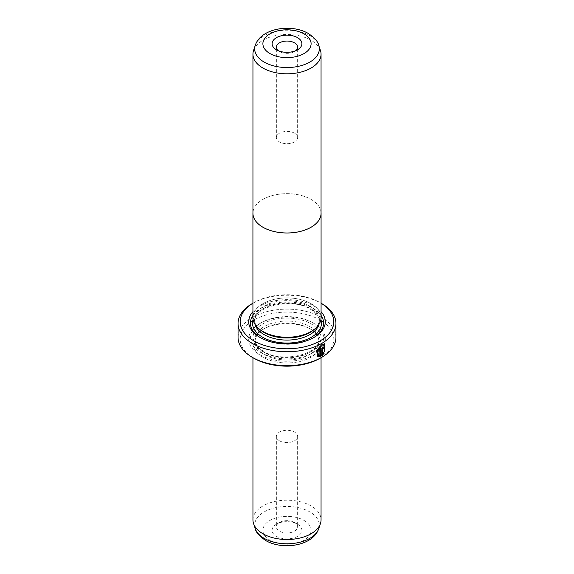 <?xml version="1.0" encoding="UTF-8"?>
<svg xmlns="http://www.w3.org/2000/svg" width="574" height="574" viewBox="0 0 574 574"><rect width="100%" height="100%" fill="white"/><g stroke="black" fill="none" stroke-linecap="round" stroke-linejoin="round"><path stroke-width="0.43" stroke-dasharray="2.87 2.15" d="M253.564 50.419A34.053 19.66 180 0 1 277.02 35.351A34.053 19.66 180 0 1 311.079 40.245A34.053 19.66 180 0 1 320.436 50.419M321.053 213.32A34.053 19.66 0 0 0 311.079 199.422A34.053 19.66 0 0 0 273.97 195.16A34.053 19.66 0 0 0 252.947 213.32M278.225 50.67A10.641 6.142 0 0 0 279.473 51.538L276.467 49.802L279.473 51.538A10.641 6.142 0 0 0 294.527 51.538A10.641 6.142 0 0 0 295.775 50.67M294.527 133.211A10.641 6.142 0 0 0 282.925 131.884A10.641 6.142 0 0 0 276.359 137.559A10.641 6.142 0 0 0 279.473 141.9A10.641 6.142 0 0 0 291.075 143.235A10.641 6.142 0 0 0 297.641 137.559A10.641 6.142 0 0 0 294.527 133.211M321.074 317.587A34.074 19.674 0 0 0 311.094 303.675A34.074 19.674 0 0 0 273.956 299.406A34.074 19.674 0 0 0 252.926 317.587M321.053 212.559A34.074 19.674 0 0 0 311.094 199.408A34.074 19.674 0 0 0 274.573 195.002A34.074 19.674 0 0 0 252.947 212.559M323.714 345.598L324.317 351.475M324.647 344.551L321.067 344.802L316.274 350.649L317.759 356.375M322.968 348.131L323.722 348.569M324.317 347.794L323.923 346.875L322.968 347.012L321.555 349.552L321.856 355.844M294.527 522.462L297.533 524.198A14.895 8.603 0 0 0 276.467 524.198A14.895 8.603 0 0 0 276.467 536.36A14.895 8.603 0 0 0 297.533 536.36A14.895 8.603 0 0 0 297.533 524.198L294.527 522.462A10.641 6.142 180 0 1 297.641 526.803A10.641 6.142 180 0 1 291.075 532.478A10.641 6.142 180 0 1 279.473 531.151A10.641 6.142 180 0 1 276.359 526.803A10.641 6.142 180 0 1 279.473 522.462A10.641 6.142 180 0 1 294.527 522.462M260.323 329.885A32.352 18.677 180 0 1 254.648 319.323A32.352 18.677 180 0 1 274.623 302.067A32.352 18.677 180 0 1 309.874 306.114A32.352 18.677 180 0 1 319.352 319.323A32.352 18.677 180 0 1 313.677 329.885M262.921 331.485A34.053 19.66 0 0 0 315.083 328.708A34.053 19.66 0 0 0 311.079 303.682A34.053 19.66 0 0 0 265.238 302.462A34.053 19.66 0 0 0 258.917 328.708A34.053 19.66 0 0 0 262.921 331.485M313.476 337.742A36.607 21.138 180 0 1 312.887 338.086A36.607 21.138 180 0 1 261.113 338.086L259.914 337.39L261.113 338.086A36.607 21.138 180 0 1 260.524 337.742M252.926 311.653A38.307 22.121 180 0 1 314.086 306.114A38.307 22.121 180 0 1 321.074 311.653M252.926 315.427A36.607 21.138 180 0 1 312.887 308.202A36.607 21.138 180 0 1 321.074 315.427M311.079 329.397L311.079 329.397A34.053 19.66 180 0 1 321.053 343.302A34.053 19.66 180 0 1 300.03 361.462A34.053 19.66 180 0 1 262.921 357.2A34.053 19.66 180 0 1 252.947 343.302A34.053 19.66 180 0 1 262.921 329.397A34.053 19.66 180 0 1 311.079 329.397L309.573 328.529A31.922 18.433 180 0 1 318.922 341.566A31.922 18.433 180 0 1 299.219 358.592A31.922 18.433 180 0 1 264.427 354.596A31.922 18.433 180 0 1 255.078 341.566A31.922 18.433 180 0 1 264.427 328.529A31.922 18.433 180 0 1 309.573 328.529L311.079 329.397M252.947 519.85A34.053 19.66 180 0 1 273.97 501.69A34.053 19.66 180 0 1 311.079 505.952A34.053 19.66 180 0 1 321.053 519.85M279.473 440.789A10.641 6.142 180 0 1 276.359 436.441A10.641 6.142 180 0 1 282.925 430.765A10.641 6.142 180 0 1 294.527 432.1A10.641 6.142 180 0 1 297.641 436.441A10.641 6.142 180 0 1 291.075 442.116A10.641 6.142 180 0 1 279.473 440.789M312.887 322.796L314.086 323.492A38.307 22.121 180 0 1 314.086 354.768A38.307 22.121 180 0 1 259.914 354.768A38.307 22.121 180 0 1 259.914 323.492A38.307 22.121 180 0 1 314.086 323.492L312.887 322.796A36.607 21.138 180 0 1 312.887 352.687A36.607 21.138 180 0 1 261.113 352.687A36.607 21.138 180 0 1 261.113 322.796A36.607 21.138 180 0 1 312.887 322.796M321.074 303.216A46.824 27.035 0 0 0 320.105 302.642L321.074 303.201L320.105 302.642A46.824 27.035 0 0 0 253.895 302.642A46.824 27.035 0 0 0 252.926 303.216L253.895 302.642M253.895 358.248A46.824 27.035 180 0 1 253.895 320.019A46.824 27.035 180 0 1 320.105 320.019A46.824 27.035 180 0 1 320.105 358.248M335.948 337.39A48.948 28.262 0 0 0 321.612 317.408A48.948 28.262 0 0 0 268.266 311.287A48.948 28.262 0 0 0 238.052 337.39M252.388 303.51A48.948 28.262 180 0 1 321.612 303.51M324.016 352.881L323.377 352.515L322.502 353.684M324.016 351.295L324.941 351.833M320.579 348.432A48.525 28.018 180 0 1 319.575 348.97L319.876 349.143M319.575 348.97L319.876 355.521M319.575 355.349L318.204 355.055M255.265 45.339A32.323 18.662 180 0 1 277.529 31.032A32.323 18.662 180 0 1 309.852 35.674A32.323 18.662 180 0 1 318.735 45.339M255.1 324.497A32.352 18.677 180 0 1 254.648 321.404A32.352 18.677 180 0 1 274.623 304.148A32.352 18.677 180 0 1 309.874 308.202A32.352 18.677 180 0 1 319.352 321.404A32.352 18.677 180 0 1 318.9 324.497M253.091 319.539A34.476 19.903 180 0 1 276.754 304.141A34.476 19.903 180 0 1 311.381 309.07A34.476 19.903 180 0 1 320.909 319.539M318.735 528.661A32.323 18.662 0 0 0 309.852 511.929A32.323 18.662 0 0 0 271.846 508.643A32.323 18.662 0 0 0 255.265 528.661M304.041 520.439A24.101 13.912 180 0 1 304.041 540.12A24.101 13.912 180 0 1 269.959 540.12A24.101 13.912 180 0 1 269.959 520.439A24.101 13.912 180 0 1 304.041 520.439M309.573 326.448A31.922 18.433 180 0 1 318.922 339.478A31.922 18.433 180 0 1 299.219 356.504A31.922 18.433 180 0 1 264.427 352.515A31.922 18.433 180 0 1 255.078 339.478A31.922 18.433 180 0 1 274.781 322.452A31.922 18.433 180 0 1 309.573 326.448M262.921 351.64A34.053 19.66 180 0 1 262.921 323.836A34.053 19.66 180 0 1 311.079 323.836A34.053 19.66 180 0 1 311.079 351.64A34.053 19.66 180 0 1 262.921 351.64M276.359 137.559L276.359 47.197M279.473 522.462L276.467 524.198M314.337 329.333L315.083 328.708M319.352 319.323L319.352 321.404C319.381 316.977 316.367 312.902 310.312 309.178C291.599 296.78 252.244 307.219 254.648 321.404L254.648 319.323M321.053 343.302L321.053 357.702M276.359 436.441L276.359 526.803M255.078 341.566L255.078 339.478C255.043 343.84 258.013 347.858 263.983 351.539C282.465 363.78 321.311 353.455 318.922 339.478L318.922 341.566M261.113 322.796L259.914 323.492M264.427 328.529L262.921 329.397M297.641 436.441L297.641 526.803M252.947 343.302L252.947 357.702M312.887 338.086L314.086 337.39M259.663 329.333L258.917 328.708M297.641 137.559L297.641 47.197M294.527 51.538L297.533 49.802"/><path stroke-width="0.86" d="M320.436 50.419A34.053 19.66 180 0 1 321.053 54.15A34.053 19.66 180 0 1 300.03 72.31A34.053 19.66 180 0 1 262.921 68.048A34.053 19.66 180 0 1 252.947 54.15A34.053 19.66 180 0 1 253.564 50.419L255.265 45.339A32.323 18.662 180 0 0 264.148 62.071A32.323 18.662 180 0 0 302.154 65.357A32.323 18.662 180 0 0 318.735 45.339L320.436 50.419M252.947 54.15L252.947 213.32A34.053 19.66 0 0 0 262.921 227.225A34.053 19.66 0 0 0 300.03 231.487A34.053 19.66 0 0 0 321.053 213.32L321.053 54.15M276.467 49.802L276.467 49.802A14.895 8.603 180 0 1 276.467 37.64A14.895 8.603 180 0 1 297.533 37.64A14.895 8.603 180 0 1 297.533 49.802A14.895 8.603 180 0 1 276.467 49.802M295.775 50.67A10.641 6.142 0 0 0 297.641 47.197A10.641 6.142 0 0 0 294.527 42.849A10.641 6.142 0 0 0 282.925 41.522A10.641 6.142 0 0 0 276.359 47.197A10.641 6.142 0 0 0 278.225 50.67M252.947 212.559A34.074 19.674 0 0 0 252.926 213.32L252.926 317.587A34.074 19.674 0 0 0 262.906 331.492A34.074 19.674 0 0 0 300.044 335.761A34.074 19.674 0 0 0 321.074 317.587L321.074 213.32A34.074 19.674 0 0 0 321.053 212.559M252.926 213.32A34.074 19.674 0 0 0 262.906 227.232A34.074 19.674 0 0 0 300.044 231.501A34.074 19.674 0 0 0 321.074 213.32M318.505 355.234L317.286 350.621L321.067 345.921L324.016 345.77L321.368 346.093L317.587 350.793L318.505 355.227L319.876 355.521L319.876 349.143A48.948 28.262 0 0 0 320.88 348.605L320.88 356.397L317.759 356.375L316.583 350.822L321.368 344.974L324.647 344.551L324.941 351.833L324.317 351.475L324.016 345.77M317.601 356.282L320.88 356.397M322.968 348.131L323.42 348.396L322.968 348.131L322.502 348.978L322.803 353.857L323.679 352.687L324.317 353.053L321.856 355.844L321.856 349.724L323.27 347.191L324.224 347.048L324.619 347.966A48.948 28.262 180 0 1 323.722 348.569L323.27 348.303L322.803 349.157M323.722 348.569L323.27 348.303M314.337 329.333L313.677 329.885A32.352 18.677 180 0 1 264.126 332.525A32.352 18.677 180 0 1 260.323 329.885L259.663 329.333M321.074 311.653A38.307 22.121 180 0 1 314.086 337.39A38.307 22.121 180 0 1 259.914 337.39L259.914 337.39A38.307 22.121 180 0 1 252.926 311.653M260.524 337.742A36.607 21.138 180 0 1 252.926 315.427M321.053 357.702L321.053 519.85A34.053 19.66 180 0 1 320.436 523.581A34.053 19.66 180 0 1 296.98 538.649A34.053 19.66 180 0 1 262.921 533.755A34.053 19.66 180 0 1 253.564 523.581A34.053 19.66 180 0 1 252.947 519.85L252.947 357.702M253.895 340.87A46.824 27.035 0 0 0 319.61 341.15A46.824 27.035 0 0 0 321.074 303.216L321.612 303.51A48.948 28.262 180 0 1 335.948 323.492A48.948 28.262 180 0 1 305.734 349.602A48.948 28.262 180 0 1 252.388 343.474A48.948 28.262 180 0 1 238.052 323.492A48.948 28.262 180 0 1 252.388 303.51L252.926 303.201A46.824 27.035 0 0 0 253.895 340.87M321.612 357.38L320.105 358.248A46.824 27.035 180 0 1 253.895 358.248L252.388 357.38A48.948 28.262 0 0 0 321.612 357.38A48.948 28.262 0 0 0 335.948 337.39L335.948 323.492M253.895 358.248L252.388 357.38A48.948 28.262 0 0 1 238.052 337.39L238.052 323.492M321.074 315.427A36.607 21.138 180 0 1 313.476 337.742M322.502 348.978L322.803 353.857M321.555 355.672L324.016 352.881L323.377 352.515M323.291 348.088L323.593 348.26A48.525 28.018 0 0 0 324.317 347.794L324.619 347.966M324.64 351.661L324.511 344.486M320.579 356.224L320.579 348.77M269.959 53.561A24.101 13.912 0 0 0 304.041 53.561A24.101 13.912 0 0 0 304.041 33.88A24.101 13.912 0 0 0 269.959 33.88A24.101 13.912 0 0 0 269.959 53.561M318.9 324.497A32.352 18.677 180 0 1 296.851 339.198A32.352 18.677 180 0 1 264.126 334.613A32.352 18.677 180 0 1 255.1 324.497M320.909 319.539A34.476 19.903 180 0 1 303.036 340.769A34.476 19.903 180 0 1 262.619 337.218A34.476 19.903 180 0 1 253.091 319.539M318.735 528.661C313.088 545.953 282.573 550.488 265.705 540.536C259.305 536.102 255.825 532.148 255.265 528.661A32.323 18.662 0 0 0 264.148 538.326A32.323 18.662 0 0 0 296.471 542.968A32.323 18.662 0 0 0 318.735 528.661L320.436 523.581M318.735 45.339C318.161 41.83 314.681 37.87 308.295 33.464C291.427 23.512 260.912 28.047 255.265 45.339M321.074 303.201L321.612 303.51M255.265 528.661L253.564 523.581"/></g></svg>
